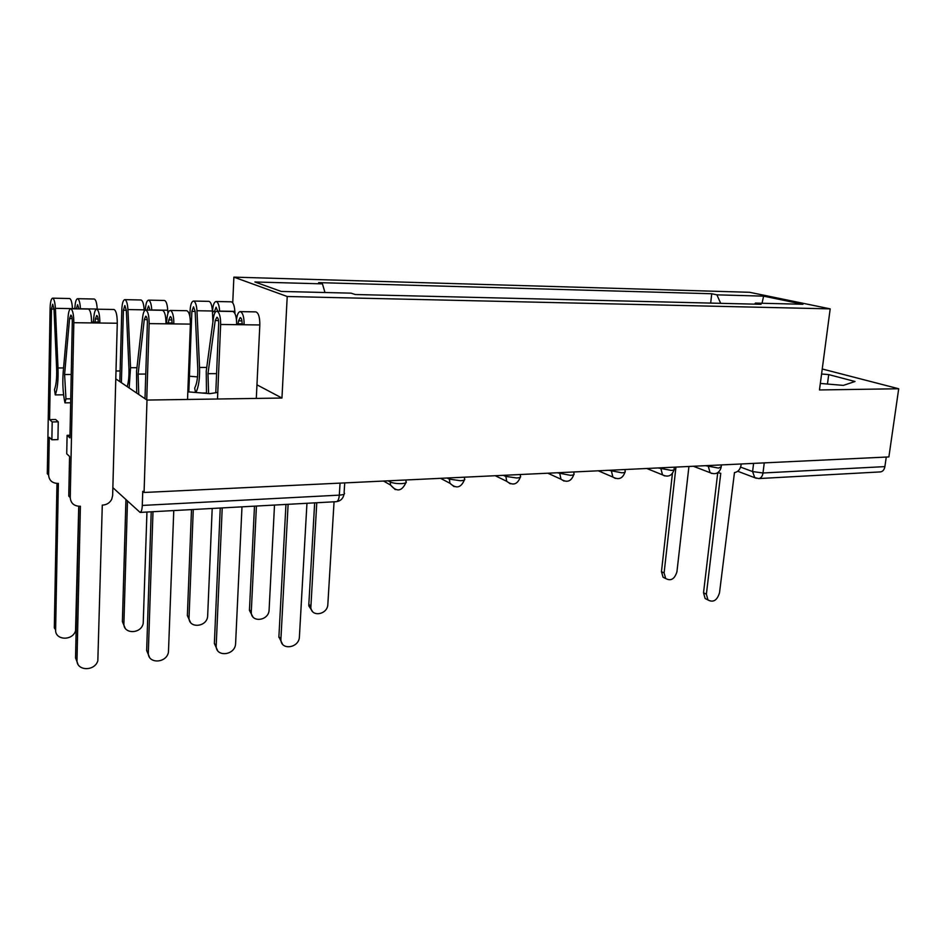 <?xml version="1.0" encoding="UTF-8"?>
<svg xmlns="http://www.w3.org/2000/svg" width="946" height="946" viewBox="0 0 946 946"><rect width="100%" height="100%" fill="white"/><g stroke="black" fill="none" stroke-linecap="round" stroke-linejoin="round"><path stroke-width="1.42" d="M120.13 370.962L115.991 370.986M232.74 302.85L233.875 277.131L287.217 296.5L830.186 308.869L819.473 389.953L898.7 388.759L888.885 456.93L144.076 492.476L146.997 400.063L281.955 398.041L287.217 296.5M830.186 308.869L749.575 292.29L233.875 277.131M112.858 487.651L140.091 512.413C141.332 512.082 142.077 509.752 142.29 505.436L339.318 495.136C343.788 494.782 345.385 493.966 344.108 492.7L344.722 482.898M144.076 492.476L142.74 491.305L142.29 505.436M115.779 378.885L146.997 400.063M898.7 388.759L822.24 368.987M886.272 457.048L884.888 466.615C884.274 469.819 882.772 471.593 880.359 471.912L758.704 478.57C760.998 478.238 762.417 476.382 762.996 472.988L884.888 466.615M720.675 303.335L716.914 294.845L763.635 296.145L802.988 304.269L755.428 303.098L754.506 304.151M716.914 294.845L711.735 293.745L318.625 282.629L322.444 283.859L254.876 281.979L281.246 291.439L351.037 293.154L355.235 294.513L761.033 304.305L755.428 303.098M820.336 383.437L843.359 385.389L855.007 381.498L828.72 374.604L821.577 374.001M256.957 384.821L281.955 398.041M187.828 391.821L209.811 393.666L217.781 392.424M197.537 376.898L188.42 376.13M710.671 303.087L711.735 293.745M322.444 283.859L324.975 292.515M763.635 296.145L762.015 303.264M827.454 384.041L828.72 374.604M717.778 472.681L720.757 473.296L706.378 594.206L707.963 599.953L705.113 598.511L703.528 592.764L717.742 472.704M705.113 598.511L707.963 599.953C713.249 602.791 717.103 600.414 719.504 592.835L734.463 472.586C737.986 471.983 740.186 469.523 741.049 465.207L741.203 463.978M675.952 467.088L664.104 572.98L665.7 578.538C670.903 581.329 674.64 579.07 676.934 571.786L688.936 466.473M665.759 578.609L663.075 577.214L661.467 571.668L672.417 473.52M282.428 644.001L278.893 636.824L285.952 504.431M288.116 504.313L280.903 639.189C280.501 650.824 299.255 648.235 299.409 636.729L306.953 503.284M215.783 392.732L218.68 323.579C218.692 319.854 218.088 317.738 216.871 317.229L215.215 320.54L207.978 373.682L208.605 393.56M206.488 393.382L206.24 371.163L213.418 318.14C214.103 313.682 215.262 311.376 216.882 311.222C219.401 312.286 220.655 316.697 220.643 324.478L217.497 399.011M216.882 311.222L232.811 311.494C235.377 312.547 236.654 316.934 236.63 324.667L220.643 324.478M241.94 320.895L238.51 320.848L240.237 317.572C241.478 318.069 242.105 320.174 242.093 323.875L236.666 323.804M217.568 650.47L214.364 643.517L220.241 508.026M238.51 320.848L238.085 323.828M236.488 319.689L236.654 318.471C237.375 314.06 238.569 311.766 240.26 311.612C242.862 312.665 244.139 317.052 244.115 324.762L236.63 324.667M240.26 311.612L255.905 311.884C258.565 312.925 259.866 317.288 259.831 324.951L256.307 398.42M222.215 507.919L216.208 645.432C215.25 657.482 235.034 655.708 235.589 643.8L241.987 506.831M242.093 323.875L244.115 324.762L259.831 324.951M144.998 398.715L147.387 322.704C147.375 318.873 146.819 316.697 145.743 316.177L144.277 319.582L138.104 374.096L138.766 394.482M136.709 393.087L136.531 371.506L142.657 317.135C143.248 312.558 144.265 310.193 145.719 310.028C147.978 311.104 149.113 315.633 149.149 323.615L146.736 399.886M145.719 310.028L162.464 310.3C164.781 311.388 165.952 315.893 165.976 323.816L149.149 323.615M171.876 319.961L168.778 319.914L170.315 316.543C171.439 317.064 172.006 319.216 172.018 323.012L165.988 322.929M149.468 657.139L146.654 650.541L151.218 511.798M168.778 319.914L168.412 322.964M166.449 322.941L167.099 317.478C167.726 312.949 168.79 310.595 170.304 310.442C172.657 311.518 173.839 315.999 173.851 323.91L165.976 323.816M170.304 310.442L186.764 310.714C189.176 311.79 190.383 316.248 190.383 324.111L187.544 399.46M152.992 511.703L148.321 652.527C147.446 664.057 166.484 663.595 168.459 652.149L173.768 510.568M172.018 323.012L173.851 323.91L190.383 324.111M316.768 502.74L310.844 607.651C311.778 617.572 327.683 614.451 327.836 604.388L334.056 501.794M312.452 611.388L308.881 606.019L308.822 604.352L314.663 502.858M256.425 506.039L251.269 612.038C250.938 623.178 268.995 620.883 269.102 609.874L274.506 505.058M252.819 616.733L249.437 610.359L254.486 506.145M217.757 311.234L216.09 307.214L214.387 311.742L212.554 310.938C212.956 305.05 214.139 301.904 216.114 301.514L231.25 301.821C233.224 302.377 234.431 305.57 234.856 311.376L234.963 313.552M219.661 311.269L219.649 311.116C219.224 305.274 218.053 302.07 216.114 301.514M212.448 311.707L215.688 311.766M188.822 391.904L191.872 311.364L193.516 306.8L195.16 311.459L197.738 367.994C198.01 376.898 196.993 383.579 194.687 388.049L195.503 392.46M193.28 509.492L189.046 617.348C188.171 628.865 207.186 627.375 207.659 615.988L212.2 508.463M202.208 393.028L206.429 392.968M195.964 392.495C198.695 386.678 199.89 378.341 199.547 367.474L196.957 310.737C196.543 304.849 195.396 301.62 193.528 301.053C191.624 301.443 190.477 304.612 190.099 310.56L189.874 316.543M212.909 321.865L212.412 310.998C211.987 305.132 210.828 301.928 208.912 301.36L193.528 301.053M190.418 622.243L187.367 615.621L191.506 509.598M150.059 310.099L148.546 305.984L147.068 310.052M151.774 310.122L151.762 309.969C151.36 303.985 150.284 300.71 148.546 300.13C146.772 300.544 145.719 303.761 145.388 309.803L144.159 309.78M167.88 313.599L167.726 310.241C167.312 304.293 166.212 301.029 164.427 300.461L148.546 300.13M121.395 382.692L123.406 310.229L124.837 305.546L126.338 310.312L128.94 368.254C129.212 375.704 128.621 381.829 127.178 386.618M127.474 501.12L123.902 623.438C123.098 634.435 141.368 634.198 143.213 623.284L146.949 512.034M129.153 387.955L130.548 367.71L127.935 309.567C127.533 303.536 126.492 300.225 124.825 299.646C123.122 300.059 122.129 303.311 121.821 309.401L119.835 381.628M144.23 311.175L144.17 309.839C143.757 303.843 142.692 300.556 140.978 299.977L124.825 299.646M125.049 627.919L122.389 621.64L125.924 499.701M79.677 506.264L80.398 506.228L77.004 659.977C76.236 671.033 94.553 671.684 97.828 660.828L102.286 505.105L102.996 505.069C106.957 504.691 109.866 502.764 111.723 499.275L112.645 495.538L117.28 323.236L73.823 322.704L70.241 497.596C70.725 503.13 73.871 506.015 79.677 506.264M70.241 497.596L68.762 496.059L69.566 456.457L66.728 453.784L67.095 435.326L69.945 437.88L72.298 321.77C72.263 317.844 71.778 315.609 70.832 315.089L69.578 318.577L64.588 374.521L65.96 398.869L64.955 402.866C62.944 393.323 62.365 382.988 63.216 371.873L68.171 316.07C68.644 311.376 69.519 308.94 70.773 308.763C72.736 309.862 73.753 314.521 73.823 322.704M70.737 398.798L65.96 398.869M70.654 402.771L64.955 402.866M70.773 308.763L88.416 309.058C90.449 310.158 91.502 314.781 91.561 322.929M98.1 318.968L95.392 318.932L96.717 315.467C97.71 315.988 98.218 318.199 98.254 322.089L91.573 322.007M77.891 664.033L75.55 657.919L78.861 506.276M95.392 318.932L95.097 322.054M93.37 322.03L93.914 316.437C94.434 311.778 95.357 309.366 96.681 309.2C98.739 310.3 99.803 314.9 99.862 323.024L98.254 322.089M96.681 309.2L114.017 309.484C116.145 310.584 117.233 315.16 117.28 323.236M67.095 435.326L69.992 435.255M55.282 394.908C57.493 388.936 58.404 379.961 58.013 367.97L55.388 308.337C54.998 302.152 54.076 298.759 52.633 298.179C51.167 298.605 50.327 301.94 50.103 308.195L47.3 473.71L48.624 475.093L49.275 437.324L51.876 439.772L57.931 439.606L58.25 421.821L55.613 419.492L49.582 419.61L51.474 309.035L52.692 304.234L54.017 309.106L56.63 368.526C56.937 377.88 56.228 384.892 54.501 389.586L55.282 394.908L63.595 394.801M78.956 308.904L77.607 304.683L76.342 308.857M80.457 308.928L80.445 308.763C80.055 302.625 79.097 299.267 77.572 298.688C76.023 299.113 75.124 302.413 74.876 308.609L72.452 308.573M97.237 309.212L97.225 309.046C96.823 302.945 95.842 299.61 94.257 299.031L77.572 298.688M48.624 475.093C49.097 480.355 52.113 483.134 57.671 483.418L58.356 483.382L55.625 629.811C54.927 640.347 72.452 641.163 75.55 630.84L78.743 506.276M72.464 308.786L72.452 308.633C72.062 302.472 71.116 299.113 69.614 298.522L52.633 298.179M55.625 629.811L54.312 627.955L56.973 483.418M58.25 421.821L52.184 421.951L51.876 439.772M52.184 421.951L49.582 419.61M388.179 480.828L390.142 481.928C392.827 483.158 396.634 483.725 401.553 483.619C405.633 483.323 407.087 482.59 405.929 481.443L406.035 479.977M447.091 478.014L449.173 479.09L460.43 480.734C464.155 480.462 465.491 479.799 464.439 478.735L464.569 477.174M503.39 475.33L505.554 476.37L516.67 477.978C520.075 477.73 521.293 477.127 520.359 476.145L520.501 474.514M557.218 472.752L570.45 475.341C573.548 475.117 574.683 474.561 573.844 473.662L574.009 471.959M608.751 470.292L621.924 472.811C624.762 472.622 625.803 472.113 625.058 471.285L625.235 469.512M658.132 467.939L671.234 470.387C673.824 470.221 674.794 469.76 674.131 468.991L674.332 467.17M705.491 465.68L718.511 468.069L721.195 466.792L721.42 464.924M740.612 467.135L752.59 471.557L762.996 472.988L764.262 462.878M753.595 463.386L752.59 471.557L754.754 477.624L758.704 478.57M390.225 480.722L390.485 485.002L395.274 489.626M449.255 477.907L449.929 483.264L454.092 486.634M505.661 475.211L506.725 481.313L510.261 483.784M559.583 472.645L560.99 479.22L563.97 481.041M611.211 470.186L612.878 477.056L615.385 478.428M660.663 467.821L662.531 474.868L664.636 475.909M708.081 465.562L710.091 472.693L711.865 473.497M340.052 483.122L339.318 495.136C338.964 499.157 337.959 501.345 336.303 501.676C340.572 501.108 343.15 498.613 344.037 494.19M756.28 478.286L737.75 471.274M706.378 594.206L703.528 592.764M661.467 571.668L664.104 572.98M280.915 638.668L278.893 636.824M218.538 320.588L215.215 320.54M216.587 373.635L207.978 373.682M216.208 645.432L214.364 643.517M147.233 319.63L144.277 319.582M145.779 374.048L138.104 374.096M148.321 652.527L146.654 650.541M308.822 604.352L310.785 605.984M249.448 609.863L251.281 611.542M219.649 311.116L234.856 311.376M191.872 311.364L195.16 311.423M199.547 367.474L206.748 367.438M196.957 310.737L212.412 310.998M187.367 615.621L189.046 617.348M151.762 309.969L167.726 310.241M123.406 310.229L126.338 310.276M130.548 367.71L136.957 367.687M127.935 309.567L144.17 309.839M122.389 621.64L123.902 623.438M72.156 318.613L69.578 318.577M71.234 374.474L64.588 374.521M77.004 659.977L75.55 657.919M80.445 308.763L97.225 309.046M51.474 309.035L54.005 309.07M58.013 367.97L63.559 367.959M55.388 308.337L72.452 308.633M693.371 466.26L710.091 472.693C715.531 474.927 719.208 473.225 721.112 467.572M646.768 468.483L662.531 474.868C668.148 477.494 671.979 475.814 674.037 469.843M598.274 470.801L612.878 477.056C618.684 480.166 622.705 478.558 624.963 472.22M547.793 473.201L560.99 479.22C566.985 482.98 571.242 481.479 573.761 474.691M495.231 475.72L506.725 481.313C512.874 485.937 517.391 484.589 520.276 477.281M440.517 478.321L449.929 483.264C456.173 489.011 460.986 487.911 464.356 479.977M383.532 481.041L390.485 485.002C396.67 492.204 401.79 491.459 405.846 482.791M336.303 501.676L140.091 512.413M663.075 577.214L665.7 578.538M280.903 639.189L278.881 637.344M308.881 606.019L310.844 607.651M249.437 610.359L251.269 612.038"/></g></svg>
